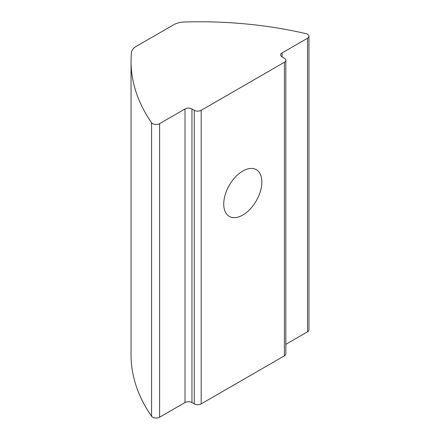 <?xml version="1.0" encoding="UTF-8"?>
<svg xmlns="http://www.w3.org/2000/svg" width="440" height="440" viewBox="0 0 440 440"><rect width="100%" height="100%" fill="white"/><g stroke="black" fill="none" stroke-linecap="round" stroke-linejoin="round"><path stroke-width="0.66" d="M242.798 215.061A26.967 15.571 120 0 0 260.414 191.296A26.967 15.571 120 0 0 256.278 169.686A26.967 15.571 120 0 0 242.798 171.023A26.967 15.571 120 0 0 225.181 194.788A26.967 15.571 120 0 0 229.312 216.398A26.967 15.571 120 0 0 242.798 215.061M307.516 34.243A4.901 2.833 0 0 0 305.872 33.616A286.011 165.127 0 0 0 184.415 22A16.346 9.438 0 0 0 173.718 24.75L136.213 46.404A16.346 9.438 0 0 0 131.45 52.58A286.011 165.127 0 0 0 131.049 61.281A286.011 165.127 0 0 0 151.569 122.7A4.901 2.833 0 0 0 159.588 123.651L185.014 108.972A4.901 2.833 180 0 1 191.95 108.972L194.26 110.308A4.901 2.833 0 0 0 201.19 110.308L284.4 62.266A4.901 2.833 0 0 0 285.835 60.264A4.901 2.833 0 0 0 284.4 58.262L282.09 56.931A4.901 2.833 180 0 1 280.654 54.929A4.901 2.833 180 0 1 282.09 52.927L307.516 38.247A4.901 2.833 0 0 0 308.952 36.245A4.901 2.833 0 0 0 307.516 34.243M285.835 344.339L307.516 331.826A4.901 2.833 0 0 0 308.952 329.824L308.952 36.245M131.049 61.281L131.049 354.86A286.011 165.127 0 0 0 151.569 416.279A4.901 2.833 0 0 0 159.588 417.23L185.014 402.55L185.014 108.972M191.95 108.972L191.95 402.55L194.26 403.887L194.26 110.308M201.19 110.308L201.19 403.887L284.4 355.845L284.4 62.266M285.835 60.264L285.835 353.843A4.901 2.833 180 0 1 284.4 355.845M201.19 403.887A4.901 2.833 180 0 1 194.26 403.887M191.95 402.55A4.901 2.833 0 0 0 185.014 402.55M282.09 52.927L282.09 56.931M307.516 38.247L307.516 331.826M151.569 122.7L151.569 416.279M159.588 123.651L159.588 417.23"/></g></svg>
